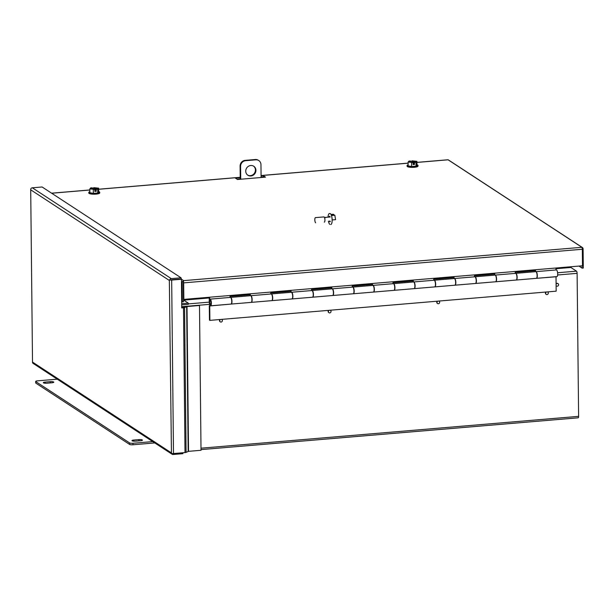<?xml version="1.0" encoding="UTF-8"?>
<svg xmlns="http://www.w3.org/2000/svg" width="614" height="614" viewBox="0 0 614 614"><rect width="100%" height="100%" fill="white"/><g stroke="black" fill="none" stroke-linecap="round" stroke-linejoin="round"><path stroke-width="0.92" d="M171.283 279.815L181.038 278.994L171.229 279.823M30.8 189.872L30.7 189.135L30.8 189.872L169.341 280.444L171.452 453.439A1.85 1.712 123.2 0 0 172.081 454.237L33.148 363.411A1.85 1.712 123.2 0 1 32.519 362.613L30.7 189.127A1.85 1.712 -56.8 0 1 32.335 187.8L171.275 278.626A1.85 1.712 -56.8 0 0 169.633 279.953L169.633 279.953A1.85 0.407 -0.6 0 0 171.674 280.068L181.429 279.247L181.729 307.936L183.502 307.791A1.85 0.407 -0.6 0 0 184.568 307.576L187.009 306.547L199.496 305.496L186.625 306.294A1.85 0.407 -0.6 0 0 185.558 306.516L181.729 307.652M32.335 187.8L42.097 186.978L181.03 277.797L181.429 279.247M171.275 278.626L181.03 277.797M32.603 362.145L171.145 452.71L171.452 453.439A1.85 0.407 -0.6 0 0 173.493 453.546L185.014 452.579A1.85 0.407 -0.6 0 0 186.088 452.364L188.529 451.336L201.016 450.285L199.496 305.496M172.081 454.237A1.85 1.712 123.2 0 0 173.117 454.49L182.872 453.669L182.865 452.756M181.698 304.889L188.314 304.329L188.306 303.139L181.69 303.7M183.463 299.97L188.306 303.139M35.835 383.128L35.819 381.624A2.686 0.599 179.4 0 1 35.681 381.44L35.696 382.944A2.686 0.599 -0.6 0 0 35.835 383.128L129.6 444.429A2.686 0.599 -0.6 0 0 132.992 444.766L154.789 442.932M152.74 441.596L132.977 443.262A2.686 0.599 179.4 0 1 129.577 442.917L129.6 444.429M35.819 381.624L129.577 442.917M35.681 381.44A2.686 0.599 179.4 0 1 37.515 380.849L57.279 379.183M140.606 440.729L135.517 441.159A2.686 0.599 179.4 0 1 131.979 440.629A2.686 0.599 179.4 0 1 133.814 440.046L138.902 439.616A2.686 0.599 179.4 0 1 142.44 440.146A2.686 0.599 179.4 0 1 140.606 440.729M51.96 382.775L46.871 383.205A2.686 0.599 179.4 0 1 43.333 382.683A2.686 0.599 179.4 0 1 45.167 382.092L50.256 381.662A2.686 0.599 179.4 0 1 53.794 382.192A2.686 0.599 179.4 0 1 51.96 382.775M210.61 305.803L230.979 304.083A3.354 1.028 -94.8 0 0 231.762 301.443A3.354 1.028 -94.8 0 0 230.419 297.406L210.049 299.125A3.354 1.028 85.2 0 1 211.393 303.162A3.354 1.028 85.2 0 1 210.61 305.803A3.354 1.028 85.2 0 1 209.267 301.766L209.221 297.253M535.869 271.664A3.354 1.028 85.2 0 1 535.968 271.641L556.338 269.922A3.354 1.028 85.2 0 1 557.681 273.959A3.354 1.028 85.2 0 1 556.906 276.599L536.536 278.319A3.354 1.028 85.2 0 1 536.429 278.311M535.968 271.641A3.354 1.028 85.2 0 1 537.311 275.678A3.354 1.028 85.2 0 1 536.536 278.319M495.13 275.103A3.354 1.028 85.2 0 1 495.229 275.08L515.599 273.36A3.354 1.028 85.2 0 1 516.942 277.39A3.354 1.028 85.2 0 1 516.159 280.038L495.79 281.757A3.354 1.028 85.2 0 1 495.69 281.749M495.229 275.08A3.354 1.028 85.2 0 1 496.572 279.109A3.354 1.028 85.2 0 1 495.79 281.757M454.391 278.533A3.354 1.028 85.2 0 1 454.49 278.51L474.86 276.791A3.354 1.028 85.2 0 1 476.203 280.828A3.354 1.028 85.2 0 1 475.42 283.476L455.051 285.188A3.354 1.028 85.2 0 1 454.951 285.18M454.49 278.51A3.354 1.028 85.2 0 1 455.834 282.547A3.354 1.028 85.2 0 1 455.051 285.188M413.652 281.972A3.354 1.028 85.2 0 1 413.752 281.949L434.121 280.23A3.354 1.028 85.2 0 1 435.464 284.267A3.354 1.028 85.2 0 1 434.681 286.907L414.312 288.626A3.354 1.028 85.2 0 1 414.212 288.618M413.752 281.949A3.354 1.028 85.2 0 1 415.095 285.978A3.354 1.028 85.2 0 1 414.312 288.626M372.913 285.41A3.354 1.028 85.2 0 1 373.013 285.38L393.382 283.668A3.354 1.028 85.2 0 1 394.725 287.697A3.354 1.028 85.2 0 1 393.942 290.345L373.573 292.064A3.354 1.028 85.2 0 1 373.473 292.057M373.013 285.38A3.354 1.028 85.2 0 1 374.356 289.417A3.354 1.028 85.2 0 1 373.573 292.064M332.166 288.841A3.354 1.028 85.2 0 1 332.266 288.818L352.643 287.099A3.354 1.028 85.2 0 1 353.986 291.136A3.354 1.028 85.2 0 1 353.203 293.776L332.834 295.495A3.354 1.028 85.2 0 1 332.727 295.488M332.266 288.818A3.354 1.028 85.2 0 1 333.617 292.855A3.354 1.028 85.2 0 1 332.834 295.495M291.427 292.279A3.354 1.028 85.2 0 1 291.527 292.256L311.897 290.537A3.354 1.028 85.2 0 1 313.247 294.574A3.354 1.028 85.2 0 1 312.465 297.214L292.095 298.934A3.354 1.028 85.2 0 1 291.988 298.926M291.527 292.256A3.354 1.028 85.2 0 1 292.878 296.286A3.354 1.028 85.2 0 1 292.095 298.934M250.689 295.718A3.354 1.028 85.2 0 1 250.788 295.687L271.158 293.968A3.354 1.028 85.2 0 1 272.509 298.005A3.354 1.028 85.2 0 1 271.726 300.653L251.356 302.364A3.354 1.028 85.2 0 1 251.249 302.357M250.788 295.687A3.354 1.028 85.2 0 1 252.131 299.724A3.354 1.028 85.2 0 1 251.356 302.364M209.689 302.042A2.019 0.622 -94.8 0 0 210.502 304.475A2.019 0.622 -94.8 0 0 210.97 302.886A2.019 0.622 -94.8 0 0 210.165 300.453A2.019 0.622 -94.8 0 0 209.689 302.042M535.147 270.667L535.162 271.71M494.408 274.105L494.423 275.141M453.669 277.543L453.677 278.579M412.93 280.974L412.938 282.018M372.191 284.412L372.199 285.449M331.453 287.843L331.46 288.887M290.706 291.282L290.721 292.325M249.967 294.72L249.982 295.756M209.643 297.222L209.666 299.44A3.354 1.028 85.2 0 1 210.049 299.125M555.931 268.019L555.946 269.953M535.577 271.672L535.569 270.636L515.2 272.355L515.207 273.391M494.838 275.11L494.83 274.067L474.461 275.786L474.469 276.83M454.099 278.541L454.091 277.505L433.722 279.224L433.73 280.26M413.36 281.979L413.352 280.943L392.975 282.655L392.991 283.699M372.621 285.418L372.606 284.374L352.236 286.093L352.252 287.129M331.882 288.849L331.867 287.812L311.498 289.532L311.513 290.568M291.143 292.287L291.128 291.243L270.759 292.962L270.766 294.006M250.397 295.725L250.389 294.682L230.02 296.401L230.027 297.437M231.087 304.06A3.354 1.028 -94.8 0 0 231.186 304.068L251.149 302.387A3.354 1.028 -94.8 0 0 251.932 299.739A3.354 1.028 -94.8 0 0 250.589 295.702L230.626 297.391A3.354 1.028 -94.8 0 0 230.526 297.414M231.186 304.068A3.354 1.028 -94.8 0 0 231.969 301.428A3.354 1.028 -94.8 0 0 230.626 297.391M271.825 300.622A3.354 1.028 -94.8 0 0 271.925 300.63L291.888 298.949A3.354 1.028 -94.8 0 0 292.671 296.309A3.354 1.028 -94.8 0 0 291.328 292.272L271.365 293.952A3.354 1.028 -94.8 0 0 271.265 293.976M271.925 300.63A3.354 1.028 -94.8 0 0 272.708 297.99A3.354 1.028 -94.8 0 0 271.365 293.952M312.564 297.191A3.354 1.028 -94.8 0 0 312.664 297.199L332.627 295.511A3.354 1.028 -94.8 0 0 333.41 292.87A3.354 1.028 -94.8 0 0 332.067 288.833L312.104 290.522A3.354 1.028 -94.8 0 0 312.004 290.545M312.664 297.199A3.354 1.028 -94.8 0 0 313.447 294.551A3.354 1.028 -94.8 0 0 312.104 290.522M353.303 293.753A3.354 1.028 -94.8 0 0 353.403 293.761L373.366 292.08A3.354 1.028 -94.8 0 0 374.149 289.432A3.354 1.028 -94.8 0 0 372.805 285.403L352.843 287.083A3.354 1.028 -94.8 0 0 352.743 287.106M353.403 293.761A3.354 1.028 -94.8 0 0 354.186 291.12A3.354 1.028 -94.8 0 0 352.843 287.083M394.042 290.315A3.354 1.028 -94.8 0 0 394.15 290.33L414.112 288.641A3.354 1.028 -94.8 0 0 414.887 286.001A3.354 1.028 -94.8 0 0 413.544 281.964L393.582 283.645A3.354 1.028 -94.8 0 0 393.482 283.676M394.15 290.33A3.354 1.028 -94.8 0 0 394.925 287.682A3.354 1.028 -94.8 0 0 393.582 283.645M434.781 286.884A3.354 1.028 -94.8 0 0 434.889 286.892L454.851 285.211A3.354 1.028 -94.8 0 0 455.634 282.563A3.354 1.028 -94.8 0 0 454.283 278.526L434.321 280.214A3.354 1.028 -94.8 0 0 434.221 280.237M434.889 286.892A3.354 1.028 -94.8 0 0 435.671 284.244A3.354 1.028 -94.8 0 0 434.321 280.214M475.52 283.445A3.354 1.028 -94.8 0 0 475.627 283.453L495.59 281.772A3.354 1.028 -94.8 0 0 496.373 279.124A3.354 1.028 -94.8 0 0 495.022 275.095L475.059 276.776A3.354 1.028 -94.8 0 0 474.96 276.799M475.627 283.453A3.354 1.028 -94.8 0 0 476.41 280.813A3.354 1.028 -94.8 0 0 475.059 276.776M516.267 280.015A3.354 1.028 -94.8 0 0 516.366 280.022L536.329 278.334A3.354 1.028 -94.8 0 0 537.112 275.694A3.354 1.028 -94.8 0 0 535.769 271.657L515.806 273.337A3.354 1.028 -94.8 0 0 515.706 273.368M516.366 280.022A3.354 1.028 -94.8 0 0 517.149 277.374A3.354 1.028 -94.8 0 0 515.806 273.337M210.234 305.618L209.305 305.695L209.458 320.094L209.881 320.37L556.169 291.166L556.023 276.768L535.446 278.411M209.305 305.695L209.735 305.972L209.881 320.37M230.181 304.153L209.735 305.972M270.92 300.714L250.266 302.456M311.659 297.283L291.005 299.026M352.398 293.845L331.744 295.587M393.137 290.414L372.483 292.157M433.875 286.976L413.23 288.718M474.614 283.538L453.969 285.28M515.353 280.107L494.707 281.849M98.677 191.591A5.48 1.22 179.4 0 1 99.752 192.297A5.48 1.22 179.4 0 1 96.014 193.494A5.48 1.22 179.4 0 1 88.792 192.412A5.48 1.22 179.4 0 1 89.851 191.683M88.792 192.412L88.8 193.042A5.48 1.22 -0.6 0 0 96.014 194.124A5.48 1.22 -0.6 0 0 99.76 192.926L99.752 192.297M93.666 189.327L93.643 187.654L98.639 188.176L98.685 191.982L97.756 193.003L93.343 193.379L89.859 192.727L89.821 188.92L90.749 187.892L92.43 187.876C89.859 188.644 90.596 189.127 94.648 189.327L89.821 188.92M93.343 193.379L93.305 189.565M97.756 193.003L97.718 189.196L96.206 189.319L96.221 191.315L94.84 191.43L94.817 189.442M98.639 188.176L97.718 189.196M96.206 189.319L96.037 189.212C98.608 188.452 97.864 187.968 93.812 187.761L93.643 187.654M94.579 189.496L90.88 188.782A3.354 0.744 179.4 0 1 92.499 188.13L92.43 187.876M92.499 188.13L93.359 189.319M95.968 189.373L95.976 190.002L93.896 188.644L93.888 188.014A3.354 0.744 179.4 0 1 97.588 188.713L96.014 189.204M96.221 191.315L94.825 190.401M91.356 189.028A3.354 0.744 179.4 0 1 92.507 188.759M93.896 188.644A3.354 0.744 179.4 0 1 97.112 188.966M247.649 175.067A5.372 4.966 123.2 0 0 250.389 175.65A5.372 4.966 123.2 0 0 255.148 171.767A5.372 4.966 123.2 0 0 253.513 166.087M250.773 165.504A5.372 4.966 -56.8 0 1 253.766 166.24A5.372 4.966 -56.8 0 1 255.693 171.943A5.372 4.966 -56.8 0 1 250.88 175.972A5.372 4.966 -56.8 0 1 247.887 175.236A5.372 4.966 -56.8 0 1 245.968 169.533A5.372 4.966 -56.8 0 1 250.773 165.504M240.235 179.265L240.097 166.033A5.372 4.966 -56.8 0 1 245.132 160.369L255.317 159.51A5.372 4.966 -56.8 0 1 258.31 160.246L258.801 160.569A5.372 4.966 -56.8 0 1 260.958 164.636L261.096 177.507M240.719 179.227L240.588 166.356A5.372 4.966 -56.8 0 1 245.623 160.691L255.808 159.832A5.372 4.966 -56.8 0 1 258.801 160.569M261.073 175.934L263.375 175.742L265.509 177.131L237.503 179.495L235.369 178.098L240.22 177.692M181.038 278.933L183.655 280.636L581.918 247.304A1.85 1.712 -56.8 0 1 583.1 248.9L583.3 268.042L582.141 268.141L582.118 265.808M181.66 301.428L182.32 301.858L182.12 282.716A1.85 1.712 -56.8 0 1 183.264 280.92L183.655 280.636L183.264 280.92A1.85 0.568 85.2 0 1 183.67 282.87L582.325 249.253A1.85 0.568 -94.8 0 0 581.918 247.304L448.028 159.77A1.85 1.712 123.2 0 1 448.466 159.97L582.356 247.503M263.905 177.269L263.375 175.742M263.391 176.932L261.088 177.131M240.227 178.889L236.989 179.158M582.325 249.253L582.502 265.778L183.839 299.394L183.67 282.87M183.839 299.394L183.279 282.586M182.32 301.858L183.479 301.758L183.279 282.617M578.979 266.077L582.141 268.141M570.659 266.775L570.866 267.474L555.939 268.732M578.043 417.773A1.85 0.568 -94.8 0 0 578.181 417.812A1.85 0.568 -94.8 0 0 578.611 416.353L577.114 273.345A1.85 0.568 -94.8 0 0 576.508 271.165L570.866 267.474M328.82 312.618A1.405 1.305 -56.8 0 1 328.129 311.536L328.175 311.459M328.175 311.528L328.129 311.428A1.405 1.305 -56.8 0 1 328.628 310.354M437.46 303.462A1.405 1.305 -56.8 0 1 436.769 302.372L436.815 302.303M436.815 302.372L436.769 302.265A1.405 1.305 -56.8 0 1 437.268 301.198M546.099 294.298A1.405 1.305 -56.8 0 1 545.409 293.208L545.455 293.139M545.455 293.208L545.409 293.108A1.405 1.305 -56.8 0 1 545.907 292.034M556.092 283.752A1.405 1.305 -56.8 0 1 556.952 283.307L557.305 283.461A1.405 1.305 -56.8 0 1 558.594 284.673L558.602 284.773A1.405 1.305 -56.8 0 1 557.328 286.201L557.228 286.208A1.405 1.305 -56.8 0 1 556.115 285.617M557.021 283.353L557.059 283.3A1.405 1.305 -56.8 0 1 557.903 283.584M220.18 321.782A1.405 1.305 -56.8 0 1 219.49 320.692L219.536 320.623M219.536 320.692L219.49 320.592A1.405 1.305 -56.8 0 1 219.989 319.518M209.228 297.967L183.686 300.123M329.703 312.848L329.672 312.902A1.405 1.305 -56.8 0 1 328.375 311.697M330.992 311.436L331.038 311.467A1.405 1.305 -56.8 0 1 329.772 312.894M330.478 310.354A1.405 1.305 -56.8 0 1 331.038 311.367L331.038 311.467M328.375 311.59A1.405 1.305 -56.8 0 1 329.173 310.316M438.342 303.692L438.312 303.746A1.405 1.305 -56.8 0 1 437.014 302.533M439.632 302.272L439.678 302.311A1.405 1.305 -56.8 0 1 438.411 303.738M439.117 301.19A1.405 1.305 -56.8 0 1 439.678 302.203L439.678 302.311M437.014 302.426A1.405 1.305 -56.8 0 1 437.813 301.152M546.982 294.528L546.951 294.582A1.405 1.305 -56.8 0 1 545.654 293.369M548.271 293.116L548.317 293.147A1.405 1.305 -56.8 0 1 547.051 294.574M547.757 292.026A1.405 1.305 -56.8 0 1 548.317 293.039L548.317 293.147M545.654 293.269A1.405 1.305 -56.8 0 1 546.452 291.988M556.1 284.251A1.405 1.305 -56.8 0 1 557.197 283.468M221.063 322.012L221.032 322.066A1.405 1.305 -56.8 0 1 219.735 320.853M222.352 320.6L222.398 320.631A1.405 1.305 -56.8 0 1 221.132 322.058M221.838 319.51A1.405 1.305 -56.8 0 1 222.398 320.523L222.398 320.631M219.735 320.754A1.405 1.305 -56.8 0 1 220.526 319.472M183.832 300.108L183.632 299.371M411.948 162.487L411.925 160.814L416.921 161.336L416.96 165.143L416.039 166.164L411.626 166.54L408.141 165.887L408.103 162.081L409.031 161.052L410.712 161.037C408.141 161.804 408.878 162.288 412.93 162.487L408.103 162.081M411.626 166.54L411.587 162.725M416.039 166.164L415.993 162.357L414.481 162.48L414.504 164.475L413.122 164.59L413.099 162.603M416.921 161.336L415.993 162.357M414.481 162.48L414.312 162.372C416.883 161.612 416.146 161.129 412.094 160.922L411.925 160.814M412.861 162.656L409.154 161.942A3.354 0.744 179.4 0 1 410.781 161.29L410.712 161.037M410.781 161.29L411.641 162.48M414.25 162.533L415.87 161.881A3.354 0.744 179.4 0 0 412.171 161.175L412.171 161.804L414.25 163.163L414.312 162.372M414.504 164.475L413.107 163.562M409.638 162.188A3.354 0.744 179.4 0 1 410.789 161.919M412.171 161.804A3.354 0.744 179.4 0 1 415.394 162.127M416.96 164.752A5.48 1.22 179.4 0 1 418.027 165.458A5.48 1.22 179.4 0 1 414.289 166.655A5.48 1.22 179.4 0 1 407.074 165.573A5.48 1.22 179.4 0 1 408.133 164.844M407.074 165.573L407.082 166.202A5.48 1.22 -0.6 0 0 414.296 167.284A5.48 1.22 -0.6 0 0 418.034 166.087L418.027 165.458M323.294 216.965L323.992 216.934M325.267 217.763L324.599 217.824L325.267 217.763M324.315 222.138A2.617 0.806 -94.8 0 0 324.921 219.766A2.617 0.806 -94.8 0 0 324.069 216.972A2.617 0.806 -94.8 0 0 323.877 216.919L315.419 217.632A2.617 0.806 85.2 0 1 315.611 217.686M315.665 222.798A2.617 0.806 85.2 0 1 314.821 220.004A2.617 0.806 85.2 0 1 315.419 217.632M331.007 214.47L333.341 214.271L333.847 214.608L331.905 214.77L334.814 215.238L331.445 215.522M332.143 219.942L335.597 219.651L334.814 215.238M329.856 224.386A5.48 1.681 85.2 0 1 328.406 221.186M328.068 217.172A5.48 1.681 85.2 0 1 329.342 213.588A5.48 1.681 85.2 0 1 329.741 213.71M330.869 224.455A5.48 1.681 -94.8 0 0 332.128 219.497A5.48 1.681 -94.8 0 0 330.355 213.657A5.48 1.681 -94.8 0 0 329.948 213.542L329.342 213.588M330.324 221.623A2.794 0.86 85.2 0 1 329.987 221.055M329.649 217.041A2.794 0.86 85.2 0 1 329.887 216.42M329.825 221.769A2.794 0.86 85.2 0 1 329.373 221.101M329.035 217.087A2.794 0.86 85.2 0 1 329.564 216.266A2.794 0.86 85.2 0 1 329.772 216.328M183.271 282.01L183.317 285.94M185.014 452.579L183.502 307.791M171.674 280.068L173.493 453.546M188.529 451.336L187.009 306.547M186.088 452.364L184.568 307.576M186.656 306.624L188.168 451.413M132.977 443.262L132.992 444.766M138.917 440.875L138.902 439.616M133.821 441.174L133.814 440.046M50.271 382.921L50.256 381.662M45.175 383.228L45.167 382.092M255.317 159.51L255.808 159.832M245.132 160.369L245.623 160.691M240.097 166.033L240.588 166.356M447.629 159.847L416.937 162.434M408.11 163.178L261.073 175.581M240.212 177.339L98.654 189.273M89.836 190.018L51.676 193.233M181.46 282.286L182.12 282.716M263.536 177.024L261.088 177.231M240.235 178.996L237.134 179.257M200.993 448.197L578.611 416.353M577.114 273.345L557.635 274.988M209.62 304.337L181.721 306.693M576.508 271.165L557.604 272.754M209.274 302.134L188.314 303.899M32.519 362.582L30.7 189.181M51.607 193.187L89.836 189.964M98.654 189.227L240.212 177.285M261.073 175.527L408.11 163.124M416.937 162.38L447.905 159.77M578.181 417.812L201.008 449.617M330.225 216.988L324.438 217.479"/></g></svg>
